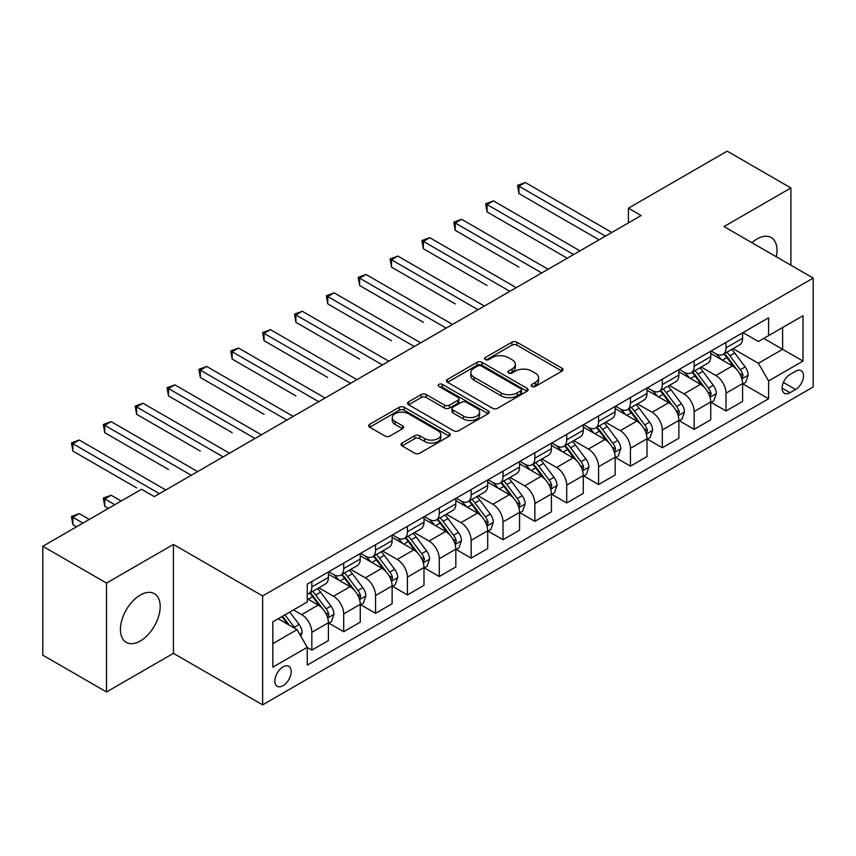 <?xml version="1.0" encoding="UTF-8"?>
<svg xmlns="http://www.w3.org/2000/svg" width="856" height="856" viewBox="0 0 856 856"><rect width="100%" height="100%" fill="white"/><g stroke="black" fill="none" stroke-linecap="round" stroke-linejoin="round"><path stroke-width="1.28" d="M531.876 386.43A2.472 1.434 0 0 0 535.375 386.43L561.964 371.087A3.542 2.044 0 0 0 563.002 369.642A3.542 2.044 0 0 0 561.964 368.198L516.928 342.197A3.542 2.044 0 0 0 511.92 342.197L485.341 357.541A2.472 1.434 0 0 0 484.614 358.557A2.472 1.434 0 0 0 485.341 359.563A2.472 1.434 0 0 0 488.84 359.563L492.286 357.583A11.321 6.538 0 0 1 508.293 357.583L512.048 359.745A11.321 6.538 0 0 1 515.365 364.367A11.321 6.538 0 0 1 512.048 368.99L508.603 370.98A2.472 1.434 0 0 0 507.886 371.986A2.472 1.434 0 0 0 508.603 373.002A2.472 1.434 0 0 0 512.113 373.002L515.547 371.012A11.321 6.538 0 0 1 531.565 371.012L535.31 373.184A11.321 6.538 0 0 1 538.627 377.806A11.321 6.538 0 0 1 535.31 382.429L531.876 384.408A2.472 1.434 0 0 0 531.148 385.425A2.472 1.434 0 0 0 531.876 386.43L531.876 384.408M140.298 640.973A28.12 16.232 120 0 0 158.66 616.202A28.12 16.232 120 0 0 154.358 593.668A28.12 16.232 120 0 0 140.298 595.059A28.12 16.232 120 0 0 121.927 619.84A28.12 16.232 120 0 0 126.239 642.364A28.12 16.232 120 0 0 140.298 640.973M776.317 256.789A28.12 16.232 120 0 0 771.181 237.54A28.12 16.232 120 0 0 757.121 238.942A28.12 16.232 120 0 0 751.953 242.719M283.036 685.71A11.535 6.655 120 0 0 290.569 675.545A11.535 6.655 120 0 0 288.804 666.3A11.535 6.655 120 0 0 283.036 666.878A11.535 6.655 120 0 0 275.493 677.043A11.535 6.655 120 0 0 277.269 686.287A11.535 6.655 120 0 0 283.036 685.71M402.085 443.023A3.542 2.044 0 0 0 401.057 444.467A3.542 2.044 0 0 0 402.085 445.912L414.721 453.199A3.542 2.044 0 0 0 419.729 453.199L449.25 436.153A3.542 2.044 0 0 0 450.288 434.709A3.542 2.044 0 0 0 449.25 433.264L404.214 407.274A3.542 2.044 0 0 0 399.217 407.274L369.685 424.309A3.542 2.044 0 0 0 368.658 425.753A3.542 2.044 0 0 0 369.685 427.198L384.954 436.014A3.542 2.044 0 0 0 389.951 436.014L402.588 428.717A3.542 2.044 0 0 0 403.625 427.272A3.542 2.044 0 0 0 402.588 425.828L395.023 421.462A9.47 5.468 0 0 1 392.251 417.6A9.47 5.468 0 0 1 398.094 412.549A9.47 5.468 0 0 1 408.408 413.737L438.058 430.846A9.47 5.468 0 0 1 440.829 434.709A9.47 5.468 0 0 1 434.987 439.759A9.47 5.468 0 0 1 424.672 438.582L419.729 435.725A3.542 2.044 0 0 0 414.721 435.725L402.085 443.023L402.085 445.912M173.426 544.437L106.519 583.064L42.8 546.278L42.8 655.172L106.519 691.969L173.426 653.342L262.642 704.841L262.642 595.947L173.426 544.437L173.426 653.342M790.901 265.21L790.901 187.946L723.994 226.573L813.2 278.082L262.642 595.947M790.901 187.946L727.172 151.159L628.411 208.179L628.411 222.902M42.8 546.278L141.572 489.258L154.315 496.608L641.155 215.541L628.411 208.179M492.532 408.28A3.542 2.044 0 0 0 497.539 408.28L527.061 391.235A3.542 2.044 0 0 0 528.099 389.79A3.542 2.044 0 0 0 527.061 388.346L482.024 362.345A3.542 2.044 0 0 0 477.017 362.345L447.495 379.39A3.542 2.044 0 0 0 446.458 380.834A3.542 2.044 0 0 0 447.495 382.279L492.532 408.28M439.856 386.966A2.472 1.434 0 0 1 442.37 387.319L442.37 384.376L488.155 410.805A3.542 2.044 0 0 1 489.193 412.25A3.542 2.044 0 0 1 488.155 413.694L458.634 430.739A3.542 2.044 0 0 1 453.627 430.739L408.59 404.738L408.59 401.849A3.542 2.044 0 0 0 407.552 403.294A3.542 2.044 0 0 0 408.59 404.738M408.59 401.849L421.227 394.562A3.542 2.044 0 0 1 426.235 394.562L444.499 405.102A3.542 2.044 0 0 0 449.496 405.102L457.885 400.266A3.542 2.044 0 0 0 458.912 398.821A3.542 2.044 0 0 0 457.885 397.377L438.871 386.398A2.472 1.434 0 0 1 438.144 385.382A2.472 1.434 0 0 1 439.674 384.066A2.472 1.434 0 0 1 442.37 384.376M795.609 371.237L790.002 374.468A11.171 6.452 120 0 0 782.705 384.323A11.171 6.452 120 0 0 784.417 393.268A11.171 6.452 120 0 0 790.002 392.722L795.609 389.48A11.171 6.452 120 0 0 802.917 379.636A11.171 6.452 120 0 0 801.195 370.68A11.171 6.452 120 0 0 795.609 371.237M262.642 704.841L813.2 386.976L813.2 278.082M742.976 332.61L758.395 341.512L768.592 335.616L768.592 317.811L307.25 584.167L307.25 601.982L272.839 621.841L272.839 667.166L307.25 647.307L307.25 665.112L768.592 398.757L768.592 380.941L758.395 363.286L733.057 348.66M768.592 335.616L803.003 315.757L803.003 361.082L768.592 380.941M106.519 583.064L106.519 691.969M763.755 338.42L782.609 349.312L782.609 327.527L803.003 315.757M758.395 363.286L782.609 349.312L803.003 361.082M272.839 643.626L297.053 629.642L278.189 618.749M307.25 647.446L311.83 650.1L311.83 632.295A14.424 8.325 -120 0 0 301.644 614.629L293.48 609.921M311.83 650.1L328.404 640.534L328.404 622.729A14.424 8.325 -120 0 0 318.207 605.064L307.25 598.74M328.79 623.093L343.695 631.707L343.695 613.902A14.424 8.325 -120 0 0 333.498 596.236L318.86 587.783M343.695 631.707L360.258 622.141L360.258 604.336A14.424 8.325 -120 0 0 350.072 586.67L328.404 574.162M360.644 604.7L375.559 613.313L375.559 595.509A14.424 8.325 -120 0 0 365.362 577.843L350.725 569.39M375.559 613.313L392.123 603.748L392.123 585.943A14.424 8.325 -120 0 0 381.926 568.277L360.258 555.769M392.508 586.307L407.413 594.92L407.413 577.105A14.424 8.325 -120 0 0 397.227 559.45L382.579 550.997M407.413 594.92L423.988 585.354L423.988 567.539A14.424 8.325 -120 0 0 413.79 549.884L392.123 537.375M424.373 567.913L439.278 576.516L439.278 558.711A14.424 8.325 -120 0 0 429.081 541.056L414.443 532.603M439.278 576.516L455.841 566.95L455.841 549.145A14.424 8.325 -120 0 0 445.655 531.49L423.988 518.982M456.227 549.52L471.142 558.123L471.142 540.318A14.424 8.325 -120 0 0 460.945 522.663L446.308 514.21M471.142 558.123L487.706 548.557L487.706 530.752A14.424 8.325 -120 0 0 477.509 513.097L455.841 500.589M488.091 531.127L502.996 539.729L502.996 521.925A14.424 8.325 -120 0 0 492.81 504.27L478.162 495.817M502.996 539.729L519.571 530.164L519.571 512.359A14.424 8.325 -120 0 0 509.374 494.704L487.706 482.195M519.956 512.723L534.861 521.336L534.861 503.531A14.424 8.325 -120 0 0 524.664 485.866L510.026 477.423M534.861 521.336L551.425 511.77L551.425 493.966A14.424 8.325 -120 0 0 541.238 476.3L519.571 463.792M551.81 494.329L566.726 502.943L566.726 485.138A14.424 8.325 -120 0 0 556.528 467.472L541.891 459.019M566.726 502.943L583.289 493.377L583.289 475.572A14.424 8.325 -120 0 0 573.092 457.906L551.425 445.398M583.674 475.936L598.579 484.55L598.579 466.745A14.424 8.325 -120 0 0 588.393 449.079L573.745 440.626M598.579 484.55L615.154 474.984L615.154 457.179A14.424 8.325 -120 0 0 604.957 439.513L583.289 427.005M615.539 457.543L630.444 466.156L630.444 448.341A14.424 8.325 -120 0 0 620.247 430.686L605.609 422.233M630.444 466.156L647.008 456.59L647.008 438.775A14.424 8.325 -120 0 0 636.821 421.12L615.154 408.612M647.393 439.149L662.309 447.752L662.309 429.947A14.424 8.325 -120 0 0 652.112 412.292L637.474 403.839M662.309 447.752L678.872 438.186L678.872 420.382A14.424 8.325 -120 0 0 668.675 402.727L647.008 390.218M679.257 420.756L694.163 429.359L694.163 411.554A14.424 8.325 -120 0 0 683.976 393.899L669.328 385.446M694.163 429.359L710.737 419.793L710.737 401.988A14.424 8.325 -120 0 0 700.54 384.333L678.872 371.825M711.122 402.363L726.027 410.966L726.027 393.161A14.424 8.325 -120 0 0 715.83 375.506L701.192 367.053M726.027 410.966L742.591 401.4L742.591 383.595A14.424 8.325 -120 0 0 732.404 365.94L710.737 353.432M711.122 351.003L715.83 353.721A14.424 8.325 -120 0 0 723.042 354.438A14.424 8.325 -120 0 0 726.027 347.836L726.027 342.389M679.257 369.396L683.976 372.114A14.424 8.325 -120 0 0 691.177 372.831A14.424 8.325 -120 0 0 694.163 366.229L694.163 360.783M647.393 387.789L652.112 390.507A14.424 8.325 -120 0 0 659.323 391.224A14.424 8.325 -120 0 0 662.309 384.622L662.309 379.176M615.539 406.183L620.247 408.911A14.424 8.325 -120 0 0 627.459 409.617A14.424 8.325 -120 0 0 630.444 403.015L630.444 397.569M583.674 424.576L588.393 427.305A14.424 8.325 -120 0 0 595.594 428.011A14.424 8.325 -120 0 0 598.579 421.42L598.579 415.973M551.81 442.969L556.528 445.698A14.424 8.325 -120 0 0 563.74 446.415A14.424 8.325 -120 0 0 566.726 439.813L566.726 434.367M519.956 461.363L524.664 464.091A14.424 8.325 -120 0 0 531.876 464.808A14.424 8.325 -120 0 0 534.861 458.206L534.861 452.76M488.091 479.767L492.81 482.484A14.424 8.325 -120 0 0 500.011 483.201A14.424 8.325 -120 0 0 502.996 476.599L502.996 471.153M456.227 498.16L460.945 500.878A14.424 8.325 -120 0 0 468.157 501.595A14.424 8.325 -120 0 0 471.142 494.993L471.142 489.546M424.373 516.553L429.081 519.271A14.424 8.325 -120 0 0 436.293 519.988A14.424 8.325 -120 0 0 439.278 513.386L439.278 507.94M392.508 534.947L397.227 537.675A14.424 8.325 -120 0 0 404.428 538.381A14.424 8.325 -120 0 0 407.413 531.779L407.413 526.333M360.644 553.34L365.362 556.068A14.424 8.325 -120 0 0 372.574 556.775A14.424 8.325 -120 0 0 375.559 550.183L375.559 544.737M328.79 571.733L333.498 574.462A14.424 8.325 -120 0 0 340.709 575.178A14.424 8.325 -120 0 0 343.695 568.577L343.695 563.13M742.976 383.959L768.592 398.757M723.042 354.438L739.605 344.872A14.424 8.325 -120 0 0 742.591 338.27L742.591 332.824M691.177 372.831L707.752 363.265A14.424 8.325 -120 0 0 710.737 356.663L710.737 351.217M659.323 391.224L675.887 381.658A14.424 8.325 -120 0 0 678.872 375.056L678.872 369.61M627.459 409.617L644.022 400.052A14.424 8.325 -120 0 0 647.008 393.45L647.008 388.014M595.594 428.011L612.168 418.445A14.424 8.325 -120 0 0 615.154 411.854L615.154 406.407M563.74 446.415L580.304 436.849A14.424 8.325 -120 0 0 583.289 430.247L583.289 424.801M531.876 464.808L548.439 455.242A14.424 8.325 -120 0 0 551.425 448.64L551.425 443.194M500.011 483.201L516.585 473.635A14.424 8.325 -120 0 0 519.571 467.034L519.571 461.587M468.157 501.595L484.721 492.029A14.424 8.325 -120 0 0 487.706 485.427L487.706 479.981M436.293 519.988L452.856 510.422A14.424 8.325 -120 0 0 455.841 503.82L455.841 498.374M404.428 538.381L421.002 528.815A14.424 8.325 -120 0 0 423.988 522.214L423.988 516.778M372.574 556.775L389.138 547.209A14.424 8.325 -120 0 0 392.123 540.618L392.123 535.171M340.709 575.178L357.273 565.613A14.424 8.325 -120 0 0 360.258 559.011L360.258 553.565M307.25 594.15A14.424 8.325 -120 0 0 308.845 593.572L325.419 584.006A14.424 8.325 -120 0 0 328.404 577.404L328.404 571.958M308.845 593.572A14.424 8.325 -120 0 0 311.83 586.97L311.83 581.524M297.053 629.642L307.25 647.307M532.86 386.784L535.31 385.371A11.321 6.538 0 0 0 538.627 380.749L538.627 377.806M515.365 364.367L515.365 367.31A11.321 6.538 0 0 1 512.048 371.932L509.598 373.344M561.91 371.108L516.928 345.139A3.542 2.044 0 0 0 511.92 345.139L486.326 359.916M527.007 391.267L482.024 365.287A3.542 2.044 0 0 0 477.017 365.287L447.549 382.311M520.801 390.807A2.472 1.434 0 0 0 521.529 389.79A2.472 1.434 0 0 0 520.801 388.785L481.275 365.961A2.472 1.434 0 0 0 477.776 365.961L474.138 368.048A11.321 6.538 0 0 0 470.832 372.67A11.321 6.538 0 0 0 474.138 377.293L501.167 392.893A11.321 6.538 0 0 0 517.174 392.893L520.801 390.807L520.801 393.749A2.472 1.434 0 0 0 521.529 392.733L521.529 389.79M470.832 372.67L470.832 375.613A11.321 6.538 0 0 0 474.138 380.235L474.138 377.293M520.801 393.749L517.174 395.836A11.321 6.538 0 0 1 501.167 395.836L474.138 380.235M408.644 404.77L421.227 397.505L421.227 394.562M458.912 398.821L458.912 401.764A3.542 2.044 0 0 1 457.885 403.208L449.496 408.045A3.542 2.044 0 0 1 444.499 408.045L426.235 397.505A3.542 2.044 0 0 0 421.227 397.505M442.37 387.319L488.102 413.726M463.449 416.048A9.47 5.468 0 0 0 473.764 417.225A9.47 5.468 0 0 0 479.606 412.185A9.47 5.468 0 0 0 476.835 408.312L466.392 402.288A3.542 2.044 0 0 0 461.384 402.288L453.006 407.124A3.542 2.044 0 0 0 451.968 408.569A3.542 2.044 0 0 0 453.006 410.013L463.449 416.048L463.449 418.991A9.47 5.468 0 0 0 473.764 420.168A9.47 5.468 0 0 0 479.606 415.128L479.606 412.185M451.968 408.569L451.968 411.511A3.542 2.044 0 0 0 453.006 412.956L453.006 410.013M463.449 418.991L453.006 412.956M440.829 434.709L440.829 437.662A9.47 5.468 0 0 1 434.987 442.702A9.47 5.468 0 0 1 424.672 441.525L419.729 438.668A3.542 2.044 0 0 0 414.721 438.668L402.138 445.933M392.251 417.6L392.251 420.542A9.47 5.468 0 0 0 395.023 424.405L395.023 421.462M402.545 428.749L395.023 424.405M449.207 436.185L404.214 410.217A3.542 2.044 0 0 0 399.217 410.217L369.739 427.23M742.591 384.184L745.651 382.418L748.197 375.056A9.555 5.511 -120 0 0 745.159 366.924L734.737 353.025A27.574 15.922 -120 0 0 731.73 349.419M721.373 359.574A27.574 15.922 -120 0 0 715.723 353.656M741.724 378.331L743.051 375.463A9.555 5.511 -120 0 0 740.312 369.717L729.9 355.818A27.574 15.922 -120 0 0 726.883 352.212M724.326 353.699A22.887 13.215 60 0 1 728.082 357.969L736.888 369.739M518.929 267.115L455.21 230.328L455.21 222.967L461.577 219.297L548.118 269.255M723.834 353.977A27.574 15.922 60 0 1 726.84 357.583L733.763 366.828M605.47 236.138L518.929 186.18L525.306 182.499L611.837 232.458M599.093 239.819L518.929 193.542L518.929 186.18L517.527 185.367L525.306 182.499M518.929 193.542L517.527 185.367M710.737 402.577L713.797 400.811L716.344 393.45A9.555 5.511 -120 0 0 713.294 385.318L702.883 371.418A27.574 15.922 -120 0 0 699.866 367.812M689.508 377.967A27.574 15.922 -120 0 0 683.869 372.06M709.859 396.724L711.186 393.856A9.555 5.511 -120 0 0 708.447 388.121L698.036 374.211A27.574 15.922 -120 0 0 695.029 370.605M692.461 372.093A22.887 13.215 60 0 1 696.217 376.362L705.034 388.132M487.075 285.519L423.346 248.721L423.346 241.371L429.723 237.69L516.254 287.648M691.969 372.381A27.574 15.922 60 0 1 694.976 375.977L701.899 385.221M678.872 420.97L681.932 419.205L684.479 411.854A9.555 5.511 -120 0 0 681.43 403.711L671.018 389.812A27.574 15.922 -120 0 0 668.012 386.206M657.654 396.36A27.574 15.922 -120 0 0 652.005 390.454M678.005 415.128L679.322 412.26A9.555 5.511 -120 0 0 676.593 406.514L666.171 392.604A27.574 15.922 -120 0 0 663.165 389.009M660.597 390.486A22.887 13.215 60 0 1 664.352 394.755L673.169 406.525M455.21 303.912L391.492 267.115L391.492 259.764L397.858 256.083L484.389 306.041M660.104 390.775A27.574 15.922 60 0 1 663.111 394.37L670.045 403.615M647.008 439.363L650.068 437.598L652.614 430.247A9.555 5.511 -120 0 0 649.576 422.115L639.154 408.205A27.574 15.922 -120 0 0 636.147 404.599M625.79 414.753A27.574 15.922 -120 0 0 620.14 408.847M646.141 433.521L647.457 430.654A9.555 5.511 -120 0 0 644.728 424.908L634.317 411.008A27.574 15.922 -120 0 0 631.3 407.403M628.743 408.879A22.887 13.215 60 0 1 632.498 413.148L641.305 424.918M423.346 322.305L359.627 285.508L359.627 278.157L365.994 274.476L452.535 324.435M628.25 409.168A27.574 15.922 60 0 1 631.257 412.774L638.18 422.008M573.606 254.532L487.075 204.573L493.441 200.893L579.972 250.862M567.228 258.212L487.075 211.935L487.075 204.573L485.673 203.771L493.441 200.893M487.075 211.935L485.673 203.771M541.741 272.936L453.808 222.164L461.577 219.297M455.21 230.328L453.808 222.164M509.887 291.329L421.944 240.557L429.723 237.69M423.346 248.721L421.944 240.557M615.154 457.767L618.214 456.002L620.76 448.64A9.555 5.511 -120 0 0 617.711 440.508L607.3 426.598A27.574 15.922 -120 0 0 604.283 423.003M593.925 433.147A27.574 15.922 -120 0 0 588.286 427.24M614.276 451.915L615.603 449.047A9.555 5.511 -120 0 0 612.864 443.301L602.453 429.402A27.574 15.922 -120 0 0 599.446 425.796M596.878 427.272A22.887 13.215 60 0 1 600.634 431.552L609.451 443.312M391.492 340.699L327.762 303.912L327.762 296.55L334.14 292.87L420.671 342.828M596.386 427.561A27.574 15.922 60 0 1 599.393 431.167L606.316 440.412M478.023 309.722L390.09 258.951L397.858 256.083M391.492 267.115L390.09 258.951M583.289 476.161L586.349 474.395L588.896 467.034A9.555 5.511 -120 0 0 585.846 458.902L575.435 445.002A27.574 15.922 -120 0 0 572.429 441.396M562.071 451.54A27.574 15.922 -120 0 0 556.421 445.634M582.422 470.308L583.738 467.44A9.555 5.511 -120 0 0 581.01 461.694L570.588 447.795A27.574 15.922 -120 0 0 567.582 444.189M565.014 445.666A22.887 13.215 60 0 1 568.769 449.946L577.586 461.705M359.627 359.092L295.909 322.305L295.909 314.944L302.275 311.263L388.806 361.221M564.521 445.955A27.574 15.922 60 0 1 567.528 449.56L574.462 458.805M551.425 494.554L554.485 492.789L557.031 485.427A9.555 5.511 -120 0 0 553.993 477.295L543.571 463.396A27.574 15.922 -120 0 0 540.564 459.79M530.206 469.933A27.574 15.922 -120 0 0 524.557 464.027M550.558 488.701L551.874 485.834A9.555 5.511 -120 0 0 549.145 480.088L538.734 466.188A27.574 15.922 -120 0 0 535.717 462.582M533.16 464.07A22.887 13.215 60 0 1 536.915 468.339L545.721 480.098M327.762 377.485L264.044 340.699L264.044 333.337L270.41 329.656L356.952 379.625M532.667 464.348A27.574 15.922 60 0 1 535.674 467.954L542.597 477.199M519.571 512.947L522.631 511.182L525.177 503.82A9.555 5.511 -120 0 0 522.128 495.688L511.717 481.789A27.574 15.922 -120 0 0 508.699 478.183M498.342 488.337A27.574 15.922 -120 0 0 492.703 482.42M518.693 507.094L520.02 504.227A9.555 5.511 -120 0 0 517.281 498.481L506.87 484.582A27.574 15.922 -120 0 0 503.863 480.976M501.295 482.463A22.887 13.215 60 0 1 505.051 486.732L513.868 498.502M295.909 395.879L232.179 359.092L232.179 351.73L238.556 348.06L325.087 398.019M500.803 482.741A27.574 15.922 60 0 1 503.81 486.347L510.732 495.592M487.706 531.341L490.766 529.575L493.313 522.214A9.555 5.511 -120 0 0 490.263 514.082L479.852 500.182A27.574 15.922 -120 0 0 476.846 496.576M466.488 506.731A27.574 15.922 -120 0 0 460.838 500.824M486.839 525.488L488.155 522.62A9.555 5.511 -120 0 0 485.427 516.885L475.005 502.975A27.574 15.922 -120 0 0 471.998 499.369M469.43 500.856A22.887 13.215 60 0 1 473.186 505.126L482.003 516.896M264.044 414.283L200.325 377.485L200.325 370.134L206.692 366.454L293.223 416.412M468.938 501.135A27.574 15.922 60 0 1 471.945 504.74L478.879 513.985M455.841 549.734L458.902 547.968L461.448 540.618A9.555 5.511 -120 0 0 458.409 532.475L447.988 518.576A27.574 15.922 -120 0 0 444.981 514.97M434.623 525.124A27.574 15.922 -120 0 0 428.974 519.218M454.975 543.892L456.291 541.024A9.555 5.511 -120 0 0 453.562 535.278L443.151 521.368A27.574 15.922 -120 0 0 440.134 517.773M437.577 519.25A22.887 13.215 60 0 1 441.332 523.519L450.138 535.289M232.179 432.676L168.461 395.879L168.461 388.528L174.827 384.847L261.369 434.805M437.084 519.538A27.574 15.922 60 0 1 440.091 523.134L447.014 532.379M446.158 328.115L358.225 277.344L365.994 274.476M359.627 285.508L358.225 277.344M414.304 346.509L326.361 295.737L334.14 292.87M327.762 303.912L326.361 295.737M382.439 364.902L294.507 314.131L302.275 311.263M295.909 322.305L294.507 314.131M350.575 383.295L262.642 332.535L270.41 329.656M264.044 340.699L262.642 332.535M318.721 401.699L230.778 350.928L238.556 348.06M232.179 359.092L230.778 350.928M423.988 568.127L427.048 566.362L429.594 559.011A9.555 5.511 -120 0 0 426.545 550.868L416.134 536.969A27.574 15.922 -120 0 0 413.116 533.363M402.759 543.517A27.574 15.922 -120 0 0 397.12 537.611M423.11 562.285L424.437 559.417A9.555 5.511 -120 0 0 421.698 553.672L411.287 539.772A27.574 15.922 -120 0 0 408.28 536.166M405.712 537.643A22.887 13.215 60 0 1 409.468 541.912L418.284 553.682M200.325 451.069L136.596 414.272L136.596 406.921L142.973 403.24L229.504 453.199M405.22 537.932A27.574 15.922 60 0 1 408.226 541.538L415.149 550.772M286.856 420.093L198.924 369.321L206.692 366.454M200.325 377.485L198.924 369.321M392.123 586.531L395.183 584.766L397.73 577.404A9.555 5.511 -120 0 0 394.68 569.272L384.269 555.362A27.574 15.922 -120 0 0 381.262 551.767M370.905 561.91A27.574 15.922 -120 0 0 365.255 556.004M391.256 580.678L392.572 577.811A9.555 5.511 -120 0 0 389.844 572.065L379.422 558.165A27.574 15.922 -120 0 0 376.415 554.56M373.847 556.036A22.887 13.215 60 0 1 377.603 560.316L386.42 572.076M168.461 469.463L104.742 432.676L104.742 425.314L111.109 421.634L197.64 471.592M373.355 556.325A27.574 15.922 60 0 1 376.362 559.931L383.295 569.165M254.992 438.486L167.059 387.715L174.827 384.847M168.461 395.879L167.059 387.715M360.258 604.925L363.319 603.159L365.865 595.797A9.555 5.511 -120 0 0 362.826 587.665L352.405 573.755A27.574 15.922 -120 0 0 349.398 570.16M339.04 580.304A27.574 15.922 -120 0 0 333.391 574.397M359.392 599.072L360.708 596.204A9.555 5.511 -120 0 0 357.979 590.458L347.568 576.559A27.574 15.922 -120 0 0 344.551 572.953M341.993 574.43A22.887 13.215 60 0 1 345.749 578.71L354.555 590.469M136.596 487.856L72.878 451.069L72.878 443.708L79.244 440.027L165.786 489.985M341.501 574.718A27.574 15.922 60 0 1 344.508 578.324L351.431 587.569M223.138 456.879L135.195 406.108L142.973 403.24M136.596 414.272L135.195 406.108M328.404 623.318L331.465 621.552L334.011 614.191A9.555 5.511 -120 0 0 330.962 606.059L320.551 592.159A27.574 15.922 -120 0 0 317.533 588.553M327.527 617.465L328.854 614.597A9.555 5.511 -120 0 0 326.115 608.851L315.704 594.952A27.574 15.922 -120 0 0 312.697 591.346M310.129 592.833A22.887 13.215 60 0 1 313.885 597.103L322.701 608.862M121.178 501.028L111.109 495.217L104.742 498.898L104.742 506.249L108.434 508.389M309.637 593.112A27.574 15.922 60 0 1 312.643 596.718L319.566 605.962M104.742 506.249L103.341 498.085L114.8 504.708M103.341 498.085L111.109 495.217M191.273 475.273L103.341 424.501L111.109 421.634M104.742 432.676L103.341 424.501M300.873 636.265L302.147 632.584A9.555 5.511 -120 0 0 299.097 624.452L289.81 612.051M89.313 519.421L79.244 513.611L72.878 517.292L72.878 524.642L76.569 526.782M295.127 628.529A9.555 5.511 -120 0 0 294.261 627.245L284.962 614.843M282.566 616.224L289.253 625.137M281.902 616.609L287.573 624.174M72.878 524.642L71.476 516.478L82.946 523.102M71.476 516.478L79.244 513.611M159.409 493.666L71.476 442.894L79.244 440.027M72.878 451.069L71.476 442.894M301.644 614.629L318.207 605.064M333.498 596.236L350.072 586.67M365.362 577.843L381.926 568.277M397.227 559.45L413.79 549.884M429.081 541.056L445.655 531.49M460.945 522.663L477.509 513.097M492.81 504.27L509.374 494.704M524.664 485.866L541.238 476.3M556.528 467.472L573.092 457.906M588.393 449.079L604.957 439.513M620.247 430.686L636.821 421.12M652.112 412.292L668.675 402.727M683.976 393.899L700.54 384.333M715.83 375.506L732.404 365.94M726.027 347.836L742.591 338.27M726.027 393.161L742.591 383.595M694.163 411.554L710.737 401.988M694.163 366.229L710.737 356.663M662.309 429.947L678.872 420.382M662.309 384.622L678.872 375.056M630.444 448.341L647.008 438.775M630.444 403.015L647.008 393.45M598.579 466.745L615.154 457.179M598.579 421.42L615.154 411.854M566.726 485.138L583.289 475.572M566.726 439.813L583.289 430.247M534.861 503.531L551.425 493.966M534.861 458.206L551.425 448.64M502.996 521.925L519.571 512.359M502.996 476.599L519.571 467.034M471.142 540.318L487.706 530.752M471.142 494.993L487.706 485.427M439.278 558.711L455.841 549.145M439.278 513.386L455.841 503.82M407.413 577.105L423.988 567.539M407.413 531.779L423.988 522.214M375.559 595.509L392.123 585.943M375.559 550.183L392.123 540.618M343.695 613.902L360.258 604.336M343.695 568.577L360.258 559.011M311.83 632.295L328.404 622.729M311.83 586.97L328.404 577.404M783.39 382.429L795.609 389.48M782.106 388.153L790.002 392.722M535.31 385.371L535.31 382.429M508.603 373.002L508.603 370.98M512.048 371.932L512.048 368.99M485.341 359.563L485.341 357.541M511.92 345.139L511.92 342.197M516.928 345.139L516.928 342.197M561.964 371.087L561.964 368.198M447.495 382.279L447.495 379.39M477.017 365.287L477.017 362.345M482.024 365.287L482.024 362.345M527.061 391.235L527.061 388.346M501.167 395.836L501.167 392.893M517.174 395.836L517.174 392.893M426.235 397.505L426.235 394.562M444.499 408.045L444.499 405.102M449.496 408.045L449.496 405.102M457.885 403.208L457.885 400.266M488.155 413.694L488.155 410.805M414.721 438.668L414.721 435.725M419.729 438.668L419.729 435.725M424.672 441.525L424.672 438.582M402.588 428.717L402.588 425.828M369.685 427.198L369.685 424.309M399.217 410.217L399.217 407.274M404.214 410.217L404.214 407.274M449.25 436.153L449.25 433.264M741.885 378.855L748.144 375.249M729.9 355.818L734.737 353.025M722.389 360.151L726.84 357.583M740.312 369.717L745.159 366.924M739.552 373.451L743.051 375.463M710.02 397.248L716.279 393.642M698.036 374.211L702.883 371.418M690.525 378.545L694.976 375.977M708.447 388.121L713.294 385.318M707.698 391.845L711.186 393.856M678.155 415.642L684.415 412.036M666.171 392.604L671.018 389.812M658.66 396.949L663.111 394.37M676.593 406.514L681.43 403.711M675.833 410.238L679.322 412.26M646.301 434.046L652.561 430.429M634.317 411.008L639.154 408.205M626.806 415.342L631.257 412.774M644.728 424.908L649.576 422.115M643.969 428.631L647.457 430.654M614.437 452.439L620.696 448.822M602.453 429.402L607.3 426.598M594.941 433.735L599.393 431.167M612.864 443.301L617.711 440.508M612.115 447.035L615.603 449.047M582.572 470.832L588.832 467.216M570.588 447.795L575.435 445.002M563.077 452.129L567.528 449.56M581.01 461.694L585.846 458.902M580.25 465.429L583.738 467.44M550.718 489.225L556.978 485.609M538.734 466.188L543.571 463.396M531.223 470.522L535.674 467.954M549.145 480.088L553.993 477.295M548.386 483.822L551.874 485.834M518.854 507.619L525.113 504.013M506.87 484.582L511.717 481.789M499.358 488.915L503.81 486.347M517.281 498.481L522.128 495.688M516.532 502.215L520.02 504.227M486.989 526.012L493.249 522.406M475.005 502.975L479.852 500.182M467.494 507.308L471.945 504.74M485.427 516.885L490.263 514.082M484.667 520.609L488.155 522.62M455.135 544.405L461.395 540.799M443.151 521.368L447.988 518.576M435.64 525.712L440.091 523.134M453.562 535.278L458.409 532.475M452.803 539.002L456.291 541.024M423.271 562.809L429.53 559.193M411.287 539.772L416.134 536.969M403.775 544.106L408.226 541.538M421.698 553.672L426.545 550.868M420.949 557.395L424.437 559.417M391.406 581.203L397.666 577.586M379.422 558.165L384.269 555.362M371.911 562.499L376.362 559.931M389.844 572.065L394.68 569.272M389.084 575.799L392.572 577.811M359.552 599.596L365.812 595.979M347.568 576.559L352.405 573.755M340.057 580.892L344.508 578.324M357.979 590.458L362.826 587.665M357.22 594.192L360.708 596.204M327.688 617.989L333.947 614.373M315.704 594.952L320.551 592.159M308.192 599.286L312.643 596.718M326.115 608.851L330.962 606.059M325.366 612.586L328.854 614.597M299.664 634.168L302.082 632.777M294.261 627.245L299.097 624.452"/></g></svg>
